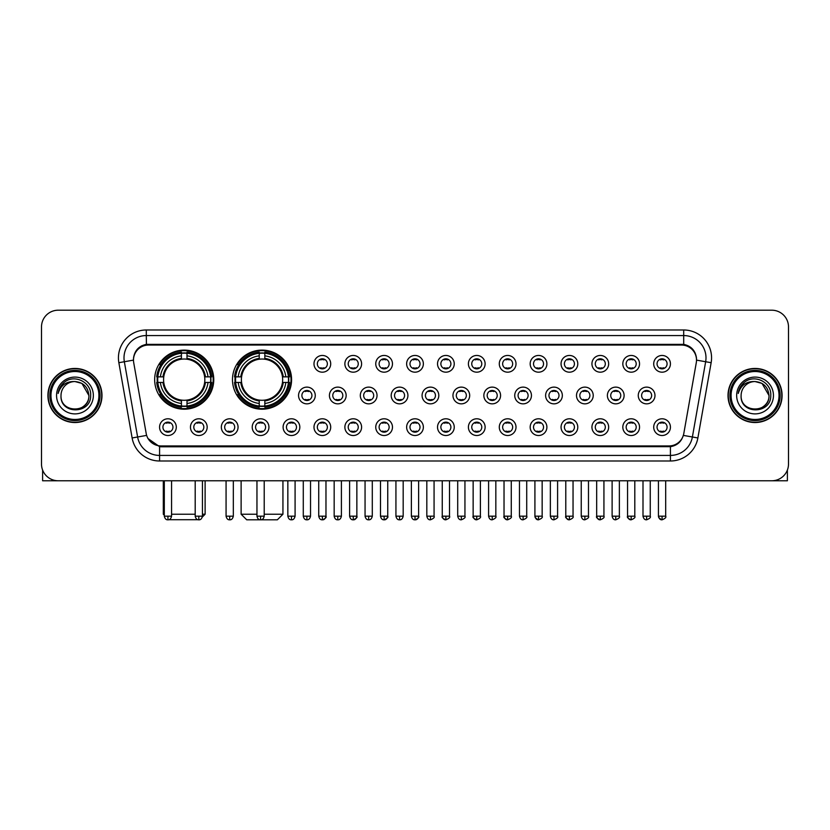 <?xml version="1.0" encoding="UTF-8"?>
<svg xmlns="http://www.w3.org/2000/svg" width="830" height="830" viewBox="0 0 830 830"><rect width="100%" height="100%" fill="white"/><g stroke="black" fill="none" stroke-linecap="round" stroke-linejoin="round"><path stroke-width="1.25" d="M232.483 379.652A29.548 29.548 0 0 0 262.031 409.2A29.548 29.548 0 0 0 291.579 379.652A29.548 29.548 0 0 0 262.031 350.115A29.548 29.548 0 0 0 232.483 379.652M154.66 379.652A29.548 29.548 0 0 0 184.208 409.2A29.548 29.548 0 0 0 213.756 379.652A29.548 29.548 0 0 0 184.208 350.115A29.548 29.548 0 0 0 154.66 379.652M207.178 427.149A8.362 8.362 0 0 1 198.816 435.511A8.362 8.362 0 0 1 190.454 427.149A8.362 8.362 0 0 1 198.816 418.787A8.362 8.362 0 0 1 207.178 427.149M193.795 427.149A5.022 5.022 0 0 0 198.816 432.171A5.022 5.022 0 0 0 203.838 427.149A5.022 5.022 0 0 0 198.816 422.138A5.022 5.022 0 0 0 193.795 427.149M238.065 427.149A8.362 8.362 0 0 1 229.703 435.511A8.362 8.362 0 0 1 221.34 427.149A8.362 8.362 0 0 1 229.703 418.787A8.362 8.362 0 0 1 238.065 427.149M224.681 427.149A5.022 5.022 0 0 0 229.703 432.171A5.022 5.022 0 0 0 234.714 427.149A5.022 5.022 0 0 0 229.703 422.138A5.022 5.022 0 0 0 224.681 427.149M268.941 427.149A8.362 8.362 0 0 1 260.579 435.511A8.362 8.362 0 0 1 252.216 427.149A8.362 8.362 0 0 1 260.579 418.787A8.362 8.362 0 0 1 268.941 427.149M255.567 427.149A5.022 5.022 0 0 0 260.579 432.171A5.022 5.022 0 0 0 265.6 427.149A5.022 5.022 0 0 0 260.579 422.138A5.022 5.022 0 0 0 255.567 427.149M299.827 427.149A8.362 8.362 0 0 1 291.465 435.511A8.362 8.362 0 0 1 283.103 427.149A8.362 8.362 0 0 1 291.465 418.787A8.362 8.362 0 0 1 299.827 427.149M286.454 427.149A5.022 5.022 0 0 0 291.465 432.171A5.022 5.022 0 0 0 296.486 427.149A5.022 5.022 0 0 0 291.465 422.138A5.022 5.022 0 0 0 286.454 427.149M330.714 427.149A8.362 8.362 0 0 1 322.351 435.511A8.362 8.362 0 0 1 313.989 427.149A8.362 8.362 0 0 1 322.351 418.787A8.362 8.362 0 0 1 330.714 427.149M317.33 427.149A5.022 5.022 0 0 0 322.351 432.171A5.022 5.022 0 0 0 327.362 427.149A5.022 5.022 0 0 0 322.351 422.138A5.022 5.022 0 0 0 317.33 427.149M361.6 427.149A8.362 8.362 0 0 1 353.238 435.511A8.362 8.362 0 0 1 344.875 427.149A8.362 8.362 0 0 1 353.238 418.787A8.362 8.362 0 0 1 361.6 427.149M348.216 427.149A5.022 5.022 0 0 0 353.238 432.171A5.022 5.022 0 0 0 358.249 427.149A5.022 5.022 0 0 0 353.238 422.138A5.022 5.022 0 0 0 348.216 427.149M392.476 427.149A8.362 8.362 0 0 1 384.114 435.511A8.362 8.362 0 0 1 375.751 427.149A8.362 8.362 0 0 1 384.114 418.787A8.362 8.362 0 0 1 392.476 427.149M379.103 427.149A5.022 5.022 0 0 0 384.114 432.171A5.022 5.022 0 0 0 389.135 427.149A5.022 5.022 0 0 0 384.114 422.138A5.022 5.022 0 0 0 379.103 427.149M423.362 427.149A8.362 8.362 0 0 1 415 435.511A8.362 8.362 0 0 1 406.638 427.149A8.362 8.362 0 0 1 415 418.787A8.362 8.362 0 0 1 423.362 427.149M409.979 427.149A5.022 5.022 0 0 0 415 432.171A5.022 5.022 0 0 0 420.022 427.149A5.022 5.022 0 0 0 415 422.138A5.022 5.022 0 0 0 409.979 427.149M454.249 427.149A8.362 8.362 0 0 1 445.886 435.511A8.362 8.362 0 0 1 437.524 427.149A8.362 8.362 0 0 1 445.886 418.787A8.362 8.362 0 0 1 454.249 427.149M440.865 427.149A5.022 5.022 0 0 0 445.886 432.171A5.022 5.022 0 0 0 450.898 427.149A5.022 5.022 0 0 0 445.886 422.138A5.022 5.022 0 0 0 440.865 427.149M485.125 427.149A8.362 8.362 0 0 1 476.762 435.511A8.362 8.362 0 0 1 468.4 427.149A8.362 8.362 0 0 1 476.762 418.787A8.362 8.362 0 0 1 485.125 427.149M471.751 427.149A5.022 5.022 0 0 0 476.762 432.171A5.022 5.022 0 0 0 481.784 427.149A5.022 5.022 0 0 0 476.762 422.138A5.022 5.022 0 0 0 471.751 427.149M516.011 427.149A8.362 8.362 0 0 1 507.649 435.511A8.362 8.362 0 0 1 499.287 427.149A8.362 8.362 0 0 1 507.649 418.787A8.362 8.362 0 0 1 516.011 427.149M502.638 427.149A5.022 5.022 0 0 0 507.649 432.171A5.022 5.022 0 0 0 512.67 427.149A5.022 5.022 0 0 0 507.649 422.138A5.022 5.022 0 0 0 502.638 427.149M546.897 427.149A8.362 8.362 0 0 1 538.535 435.511A8.362 8.362 0 0 1 530.173 427.149A8.362 8.362 0 0 1 538.535 418.787A8.362 8.362 0 0 1 546.897 427.149M533.514 427.149A5.022 5.022 0 0 0 538.535 432.171A5.022 5.022 0 0 0 543.546 427.149A5.022 5.022 0 0 0 538.535 422.138A5.022 5.022 0 0 0 533.514 427.149M577.784 427.149A8.362 8.362 0 0 1 569.422 435.511A8.362 8.362 0 0 1 561.059 427.149A8.362 8.362 0 0 1 569.422 418.787A8.362 8.362 0 0 1 577.784 427.149M564.4 427.149A5.022 5.022 0 0 0 569.422 432.171A5.022 5.022 0 0 0 574.433 427.149A5.022 5.022 0 0 0 569.422 422.138A5.022 5.022 0 0 0 564.4 427.149M608.66 427.149A8.362 8.362 0 0 1 600.298 435.511A8.362 8.362 0 0 1 591.935 427.149A8.362 8.362 0 0 1 600.298 418.787A8.362 8.362 0 0 1 608.66 427.149M595.286 427.149A5.022 5.022 0 0 0 600.298 432.171A5.022 5.022 0 0 0 605.319 427.149A5.022 5.022 0 0 0 600.298 422.138A5.022 5.022 0 0 0 595.286 427.149M639.546 427.149A8.362 8.362 0 0 1 631.184 435.511A8.362 8.362 0 0 1 622.822 427.149A8.362 8.362 0 0 1 631.184 418.787A8.362 8.362 0 0 1 639.546 427.149M626.162 427.149A5.022 5.022 0 0 0 631.184 432.171A5.022 5.022 0 0 0 636.205 427.149A5.022 5.022 0 0 0 631.184 422.138A5.022 5.022 0 0 0 626.162 427.149M670.433 427.149A8.362 8.362 0 0 1 662.07 435.511A8.362 8.362 0 0 1 653.708 427.149A8.362 8.362 0 0 1 662.07 418.787A8.362 8.362 0 0 1 670.433 427.149M657.049 427.149A5.022 5.022 0 0 0 662.07 432.171A5.022 5.022 0 0 0 667.081 427.149A5.022 5.022 0 0 0 662.07 422.138A5.022 5.022 0 0 0 657.049 427.149M176.292 427.149A8.362 8.362 0 0 1 167.93 435.511A8.362 8.362 0 0 1 159.568 427.149A8.362 8.362 0 0 1 167.93 418.787A8.362 8.362 0 0 1 176.292 427.149M162.919 427.149A5.022 5.022 0 0 0 167.93 432.171A5.022 5.022 0 0 0 172.951 427.149A5.022 5.022 0 0 0 167.93 422.138A5.022 5.022 0 0 0 162.919 427.149M315.265 395.485A8.362 8.362 0 0 1 306.903 403.847A8.362 8.362 0 0 1 298.551 395.485A8.362 8.362 0 0 1 306.903 387.122A8.362 8.362 0 0 1 315.265 395.485M301.892 395.485A5.022 5.022 0 0 0 306.903 400.506A5.022 5.022 0 0 0 311.924 395.485A5.022 5.022 0 0 0 306.903 390.474A5.022 5.022 0 0 0 301.892 395.485M346.151 395.485A8.362 8.362 0 0 1 337.789 403.847A8.362 8.362 0 0 1 329.427 395.485A8.362 8.362 0 0 1 337.789 387.122A8.362 8.362 0 0 1 346.151 395.485M332.778 395.485A5.022 5.022 0 0 0 337.789 400.506A5.022 5.022 0 0 0 342.811 395.485A5.022 5.022 0 0 0 337.789 390.474A5.022 5.022 0 0 0 332.778 395.485M377.038 395.485A8.362 8.362 0 0 1 368.676 403.847A8.362 8.362 0 0 1 360.313 395.485A8.362 8.362 0 0 1 368.676 387.122A8.362 8.362 0 0 1 377.038 395.485M363.654 395.485A5.022 5.022 0 0 0 368.676 400.506A5.022 5.022 0 0 0 373.697 395.485A5.022 5.022 0 0 0 368.676 390.474A5.022 5.022 0 0 0 363.654 395.485M407.924 395.485A8.362 8.362 0 0 1 399.562 403.847A8.362 8.362 0 0 1 391.2 395.485A8.362 8.362 0 0 1 399.562 387.122A8.362 8.362 0 0 1 407.924 395.485M394.541 395.485A5.022 5.022 0 0 0 399.562 400.506A5.022 5.022 0 0 0 404.573 395.485A5.022 5.022 0 0 0 399.562 390.474A5.022 5.022 0 0 0 394.541 395.485M438.8 395.485A8.362 8.362 0 0 1 430.438 403.847A8.362 8.362 0 0 1 422.076 395.485A8.362 8.362 0 0 1 430.438 387.122A8.362 8.362 0 0 1 438.8 395.485M425.427 395.485A5.022 5.022 0 0 0 430.438 400.506A5.022 5.022 0 0 0 435.46 395.485A5.022 5.022 0 0 0 430.438 390.474A5.022 5.022 0 0 0 425.427 395.485M469.687 395.485A8.362 8.362 0 0 1 461.324 403.847A8.362 8.362 0 0 1 452.962 395.485A8.362 8.362 0 0 1 461.324 387.122A8.362 8.362 0 0 1 469.687 395.485M456.303 395.485A5.022 5.022 0 0 0 461.324 400.506A5.022 5.022 0 0 0 466.346 395.485A5.022 5.022 0 0 0 461.324 390.474A5.022 5.022 0 0 0 456.303 395.485M500.573 395.485A8.362 8.362 0 0 1 492.211 403.847A8.362 8.362 0 0 1 483.849 395.485A8.362 8.362 0 0 1 492.211 387.122A8.362 8.362 0 0 1 500.573 395.485M487.189 395.485A5.022 5.022 0 0 0 492.211 400.506A5.022 5.022 0 0 0 497.222 395.485A5.022 5.022 0 0 0 492.211 390.474A5.022 5.022 0 0 0 487.189 395.485M531.449 395.485A8.362 8.362 0 0 1 523.097 403.847A8.362 8.362 0 0 1 514.735 395.485A8.362 8.362 0 0 1 523.097 387.122A8.362 8.362 0 0 1 531.449 395.485M518.076 395.485A5.022 5.022 0 0 0 523.097 400.506A5.022 5.022 0 0 0 528.108 395.485A5.022 5.022 0 0 0 523.097 390.474A5.022 5.022 0 0 0 518.076 395.485M562.335 395.485A8.362 8.362 0 0 1 553.973 403.847A8.362 8.362 0 0 1 545.611 395.485A8.362 8.362 0 0 1 553.973 387.122A8.362 8.362 0 0 1 562.335 395.485M548.962 395.485A5.022 5.022 0 0 0 553.973 400.506A5.022 5.022 0 0 0 558.995 395.485A5.022 5.022 0 0 0 553.973 390.474A5.022 5.022 0 0 0 548.962 395.485M593.222 395.485A8.362 8.362 0 0 1 584.86 403.847A8.362 8.362 0 0 1 576.497 395.485A8.362 8.362 0 0 1 584.86 387.122A8.362 8.362 0 0 1 593.222 395.485M579.838 395.485A5.022 5.022 0 0 0 584.86 400.506A5.022 5.022 0 0 0 589.881 395.485A5.022 5.022 0 0 0 584.86 390.474A5.022 5.022 0 0 0 579.838 395.485M624.108 395.485A8.362 8.362 0 0 1 615.746 403.847A8.362 8.362 0 0 1 607.384 395.485A8.362 8.362 0 0 1 615.746 387.122A8.362 8.362 0 0 1 624.108 395.485M610.724 395.485A5.022 5.022 0 0 0 615.746 400.506A5.022 5.022 0 0 0 620.757 395.485A5.022 5.022 0 0 0 615.746 390.474A5.022 5.022 0 0 0 610.724 395.485M654.984 395.485A8.362 8.362 0 0 1 646.622 403.847A8.362 8.362 0 0 1 638.26 395.485A8.362 8.362 0 0 1 646.622 387.122A8.362 8.362 0 0 1 654.984 395.485M641.611 395.485A5.022 5.022 0 0 0 646.622 400.506A5.022 5.022 0 0 0 651.643 395.485A5.022 5.022 0 0 0 646.622 390.474A5.022 5.022 0 0 0 641.611 395.485M330.714 363.82A8.362 8.362 0 0 1 322.351 372.182A8.362 8.362 0 0 1 313.989 363.82A8.362 8.362 0 0 1 322.351 355.458A8.362 8.362 0 0 1 330.714 363.82M317.33 363.82A5.022 5.022 0 0 0 322.351 368.842A5.022 5.022 0 0 0 327.362 363.82A5.022 5.022 0 0 0 322.351 358.809A5.022 5.022 0 0 0 317.33 363.82M361.6 363.82A8.362 8.362 0 0 1 353.238 372.182A8.362 8.362 0 0 1 344.875 363.82A8.362 8.362 0 0 1 353.238 355.458A8.362 8.362 0 0 1 361.6 363.82M348.216 363.82A5.022 5.022 0 0 0 353.238 368.842A5.022 5.022 0 0 0 358.249 363.82A5.022 5.022 0 0 0 353.238 358.809A5.022 5.022 0 0 0 348.216 363.82M392.476 363.82A8.362 8.362 0 0 1 384.114 372.182A8.362 8.362 0 0 1 375.751 363.82A8.362 8.362 0 0 1 384.114 355.458A8.362 8.362 0 0 1 392.476 363.82M379.103 363.82A5.022 5.022 0 0 0 384.114 368.842A5.022 5.022 0 0 0 389.135 363.82A5.022 5.022 0 0 0 384.114 358.809A5.022 5.022 0 0 0 379.103 363.82M423.362 363.82A8.362 8.362 0 0 1 415 372.182A8.362 8.362 0 0 1 406.638 363.82A8.362 8.362 0 0 1 415 355.458A8.362 8.362 0 0 1 423.362 363.82M409.979 363.82A5.022 5.022 0 0 0 415 368.842A5.022 5.022 0 0 0 420.022 363.82A5.022 5.022 0 0 0 415 358.809A5.022 5.022 0 0 0 409.979 363.82M454.249 363.82A8.362 8.362 0 0 1 445.886 372.182A8.362 8.362 0 0 1 437.524 363.82A8.362 8.362 0 0 1 445.886 355.458A8.362 8.362 0 0 1 454.249 363.82M440.865 363.82A5.022 5.022 0 0 0 445.886 368.842A5.022 5.022 0 0 0 450.898 363.82A5.022 5.022 0 0 0 445.886 358.809A5.022 5.022 0 0 0 440.865 363.82M485.125 363.82A8.362 8.362 0 0 1 476.762 372.182A8.362 8.362 0 0 1 468.4 363.82A8.362 8.362 0 0 1 476.762 355.458A8.362 8.362 0 0 1 485.125 363.82M471.751 363.82A5.022 5.022 0 0 0 476.762 368.842A5.022 5.022 0 0 0 481.784 363.82A5.022 5.022 0 0 0 476.762 358.809A5.022 5.022 0 0 0 471.751 363.82M516.011 363.82A8.362 8.362 0 0 1 507.649 372.182A8.362 8.362 0 0 1 499.287 363.82A8.362 8.362 0 0 1 507.649 355.458A8.362 8.362 0 0 1 516.011 363.82M502.638 363.82A5.022 5.022 0 0 0 507.649 368.842A5.022 5.022 0 0 0 512.67 363.82A5.022 5.022 0 0 0 507.649 358.809A5.022 5.022 0 0 0 502.638 363.82M546.897 363.82A8.362 8.362 0 0 1 538.535 372.182A8.362 8.362 0 0 1 530.173 363.82A8.362 8.362 0 0 1 538.535 355.458A8.362 8.362 0 0 1 546.897 363.82M533.514 363.82A5.022 5.022 0 0 0 538.535 368.842A5.022 5.022 0 0 0 543.546 363.82A5.022 5.022 0 0 0 538.535 358.809A5.022 5.022 0 0 0 533.514 363.82M577.784 363.82A8.362 8.362 0 0 1 569.422 372.182A8.362 8.362 0 0 1 561.059 363.82A8.362 8.362 0 0 1 569.422 355.458A8.362 8.362 0 0 1 577.784 363.82M564.4 363.82A5.022 5.022 0 0 0 569.422 368.842A5.022 5.022 0 0 0 574.433 363.82A5.022 5.022 0 0 0 569.422 358.809A5.022 5.022 0 0 0 564.4 363.82M608.66 363.82A8.362 8.362 0 0 1 600.298 372.182A8.362 8.362 0 0 1 591.935 363.82A8.362 8.362 0 0 1 600.298 355.458A8.362 8.362 0 0 1 608.66 363.82M595.286 363.82A5.022 5.022 0 0 0 600.298 368.842A5.022 5.022 0 0 0 605.319 363.82A5.022 5.022 0 0 0 600.298 358.809A5.022 5.022 0 0 0 595.286 363.82M639.546 363.82A8.362 8.362 0 0 1 631.184 372.182A8.362 8.362 0 0 1 622.822 363.82A8.362 8.362 0 0 1 631.184 355.458A8.362 8.362 0 0 1 639.546 363.82M626.162 363.82A5.022 5.022 0 0 0 631.184 368.842A5.022 5.022 0 0 0 636.205 363.82A5.022 5.022 0 0 0 631.184 358.809A5.022 5.022 0 0 0 626.162 363.82M670.433 363.82A8.362 8.362 0 0 1 662.07 372.182A8.362 8.362 0 0 1 653.708 363.82A8.362 8.362 0 0 1 662.07 355.458A8.362 8.362 0 0 1 670.433 363.82M657.049 363.82A5.022 5.022 0 0 0 662.07 368.842A5.022 5.022 0 0 0 667.081 363.82A5.022 5.022 0 0 0 662.07 358.809A5.022 5.022 0 0 0 657.049 363.82M133.713 362.7A15.054 15.054 0 0 1 148.529 345.041L681.472 345.041A15.054 15.054 0 0 1 696.287 362.7L683.806 433.499A15.054 15.054 0 0 1 668.98 445.938L161.02 445.938A15.054 15.054 0 0 1 146.194 433.499L133.713 362.7M157.316 382.443A27.037 27.037 0 0 1 157.316 376.872M235.139 382.443A27.037 27.037 0 0 1 235.139 376.872M47.912 395.485A27.037 27.037 0 0 0 74.949 422.522A27.037 27.037 0 0 0 101.986 395.485A27.037 27.037 0 0 0 74.949 368.447A27.037 27.037 0 0 0 47.912 395.485M728.014 395.485A27.037 27.037 0 0 0 755.051 422.522A27.037 27.037 0 0 0 782.088 395.485A27.037 27.037 0 0 0 755.051 368.447A27.037 27.037 0 0 0 728.014 395.485M133.547 357.865L133.506 360.116L133.547 357.865C134.709 350.447 138.963 345.954 146.298 344.367L683.702 344.367C691.027 345.944 695.281 350.436 696.453 357.865L696.495 360.116M146.298 329.987L683.702 329.987A27.878 27.878 0 0 1 711.144 362.7L697.874 437.96A27.878 27.878 0 0 1 670.422 460.992L159.578 460.992A27.878 27.878 0 0 1 132.126 437.96L118.856 362.7A27.878 27.878 0 0 1 146.298 329.987L146.298 335.559L683.702 335.559A22.296 22.296 0 0 1 705.656 361.735L692.386 436.985A22.296 22.296 0 0 1 670.422 455.421L159.578 455.421A22.296 22.296 0 0 1 137.614 436.985L124.344 361.735A22.296 22.296 0 0 1 146.298 335.559L146.422 344.346M137.562 348.942L141.567 345.913M141.702 345.84L145.592 344.492M670.422 460.992L670.422 446.675C677.052 445.575 681.337 441.809 683.287 435.387C681.347 441.809 677.062 445.565 670.422 446.675L161.31 446.779L159.578 446.675L147.833 438.416M695.011 352.698L696.453 357.865M788.5 326.916A16.725 16.725 0 0 0 771.776 310.202L58.224 310.202A16.725 16.725 0 0 0 41.5 326.916L41.5 464.053A16.725 16.725 0 0 0 58.224 480.778L771.776 480.778A16.725 16.725 0 0 0 788.5 464.053L788.5 326.916L788.5 464.053M683.349 435.397L692.386 436.985L705.656 361.735L711.144 362.7M41.5 326.916L41.5 464.053M771.776 310.202L58.224 310.202M58.224 480.778L771.776 480.778M42.61 470.06L42.61 480.778L107.278 480.778M98.915 395.485A23.966 23.966 0 0 0 74.949 371.518A23.966 23.966 0 0 0 50.972 395.485A23.966 23.966 0 0 0 74.949 419.461A23.966 23.966 0 0 0 98.915 395.485M100.036 395.485A25.087 25.087 0 0 0 74.949 370.398A25.087 25.087 0 0 0 49.862 395.485A25.087 25.087 0 0 0 74.949 420.571A25.087 25.087 0 0 0 100.036 395.485M101.706 395.485A26.757 26.757 0 0 0 74.949 368.728A26.757 26.757 0 0 0 48.192 395.485A26.757 26.757 0 0 0 74.949 422.252A26.757 26.757 0 0 0 101.706 395.485M88.883 395.485C88.053 387.019 83.415 382.381 74.949 381.551L81.921 383.419L88.883 395.485L81.921 383.419L74.949 381.551L81.921 383.419L88.883 395.485L81.921 383.419L74.949 381.551L81.921 383.419L88.883 395.485C89.733 413.465 60.154 413.465 61.015 395.485C59.77 414.834 91.3 414.398 90.646 395.485C91.684 382.215 74.285 373.78 64.263 382.329C60.766 385.245 58.723 388.959 58.121 393.462C60.746 385.162 66.359 381.188 74.949 381.551L81.921 383.419L88.883 395.485C89.733 413.465 60.154 413.465 61.015 395.485C60.154 413.465 89.733 413.465 88.883 395.485C89.733 413.465 60.154 413.465 61.015 395.485C60.154 413.465 89.733 413.465 88.883 395.485C89.733 413.465 60.154 413.465 61.015 395.485C60.154 413.465 89.733 413.465 88.883 395.485C89.733 413.465 60.154 413.465 61.015 395.485C60.154 413.465 89.733 413.465 88.883 395.485C89.733 413.465 60.154 413.465 61.015 395.485C60.154 413.465 89.733 413.465 88.883 395.485C89.733 413.465 60.154 413.465 61.015 395.485C60.154 413.465 89.733 413.465 88.883 395.485C89.733 413.465 60.154 413.465 61.015 395.485A13.934 13.934 0 0 1 74.949 381.551L81.921 383.419L88.883 395.485C89.443 406.306 75.53 413.496 67.043 406.97M56.554 395.485A18.395 18.395 0 0 0 74.949 413.89A18.395 18.395 0 0 0 93.344 395.485A18.395 18.395 0 0 0 74.949 377.09A18.395 18.395 0 0 0 56.554 395.485M64.252 382.329L60.144 387.216M59.895 387.693L60.258 387.019L59.895 387.693M199.636 519.705L168.781 519.705M171.561 514.226L195.195 514.226M202.437 514.226L205.114 514.226L202.344 516.997M186.999 406.046L186.999 407.167A27.649 27.649 0 0 0 211.723 382.443L210.602 382.443A26.539 26.539 0 0 1 186.999 406.046L186.999 403.463A23.966 23.966 0 0 0 208.019 382.443L204.647 382.443A20.626 20.626 0 0 0 186.999 359.224L186.999 353.269A26.539 26.539 0 0 1 210.602 376.872L211.723 376.872A27.649 27.649 0 0 0 186.999 352.148L186.999 353.269M157.825 382.443L156.704 382.443A27.649 27.649 0 0 0 181.428 407.167L181.428 406.046A26.539 26.539 0 0 1 157.825 382.443L160.398 382.443A23.966 23.966 0 0 0 181.428 403.463L181.428 400.091A20.626 20.626 0 0 0 204.647 382.443L205.466 382.443A21.445 21.445 0 0 1 186.999 400.921L186.999 403.463M181.428 353.269L181.428 352.148A27.649 27.649 0 0 0 156.704 376.872L157.825 376.872A26.539 26.539 0 0 1 181.428 353.269L181.428 355.852A23.966 23.966 0 0 0 160.398 376.872L163.769 376.872A20.626 20.626 0 0 0 181.428 400.091L181.428 400.921A21.445 21.445 0 0 1 162.95 382.443L160.398 382.443M157.876 382.443A26.477 26.477 0 0 1 157.876 376.872M186.999 353.321A26.477 26.477 0 0 0 181.428 353.321M210.54 376.872A26.477 26.477 0 0 1 210.54 382.443M210.602 376.872L208.019 376.872A23.966 23.966 0 0 0 186.999 355.852M208.019 382.443L210.602 382.443M181.428 403.463L181.428 406.046M204.647 376.872L208.019 376.872M204.647 382.443A20.626 20.626 0 0 1 186.999 400.091L186.999 400.921M181.428 400.091A20.626 20.626 0 0 1 163.769 382.443L162.95 382.443M186.999 405.984A26.477 26.477 0 0 1 181.428 405.984M160.398 376.872L157.825 376.872M181.428 359.183L181.428 355.852M186.999 359.224A20.626 20.626 0 0 0 163.769 376.872L162.95 376.872A21.445 21.445 0 0 1 181.428 358.394M186.999 359.183L186.999 358.394A21.445 21.445 0 0 1 205.466 376.872M163.303 480.778L163.303 514.226L164.309 514.226M161.02 364.609L159.433 364.609A28.988 28.988 0 0 1 213.196 379.652A28.988 28.988 0 0 1 159.433 394.707L161.02 394.707M264.21 514.226L282.937 514.226L277.365 519.798L246.707 519.798L241.125 514.226L256.958 514.226M264.822 406.046L264.822 407.167A27.649 27.649 0 0 0 289.546 382.443L288.425 382.443A26.539 26.539 0 0 1 264.822 406.046L264.822 403.463A23.966 23.966 0 0 0 285.842 382.443L282.47 382.443A20.626 20.626 0 0 0 264.822 359.224L264.822 353.269A26.539 26.539 0 0 1 288.425 376.872L289.546 376.872A27.649 27.649 0 0 0 264.822 352.148L264.822 353.269M235.647 382.443L234.527 382.443A27.649 27.649 0 0 0 259.24 407.167L259.24 406.046A26.539 26.539 0 0 1 235.647 382.443L238.22 382.443A23.966 23.966 0 0 0 259.24 403.463L259.24 400.091A20.626 20.626 0 0 0 282.47 382.443L283.289 382.443A21.445 21.445 0 0 1 264.822 400.921L264.822 403.463M259.24 353.269L259.24 352.148A27.649 27.649 0 0 0 234.527 376.872L235.647 376.872A26.539 26.539 0 0 1 259.24 353.269L259.24 355.852A23.966 23.966 0 0 0 238.22 376.872L241.592 376.872A20.626 20.626 0 0 0 259.24 400.091L259.24 400.921A21.445 21.445 0 0 1 240.773 382.443L238.22 382.443M235.699 382.443A26.477 26.477 0 0 1 235.699 376.872M264.822 353.321A26.477 26.477 0 0 0 259.24 353.321M288.363 376.872A26.477 26.477 0 0 1 288.363 382.443M288.425 376.872L285.842 376.872A23.966 23.966 0 0 0 264.822 355.852M285.842 382.443L288.425 382.443M259.24 403.463L259.24 406.046M282.47 376.872L285.842 376.872M282.47 382.443A20.626 20.626 0 0 1 264.822 400.091L264.822 400.921M259.24 400.091A20.626 20.626 0 0 1 241.592 382.443L240.773 382.443M264.822 405.984A26.477 26.477 0 0 1 259.24 405.984M238.22 376.872L235.647 376.872M259.24 359.183L259.24 355.852M264.822 359.224A20.626 20.626 0 0 0 241.592 376.872L240.773 376.872A21.445 21.445 0 0 1 259.24 358.394M264.822 359.183L264.822 358.394A21.445 21.445 0 0 1 283.289 376.872M238.843 364.609L237.256 364.609A28.988 28.988 0 0 1 291.019 379.652A28.988 28.988 0 0 1 237.256 394.707L238.843 394.707M320.681 368.551L320.681 367.763A4.275 4.275 0 0 0 324.022 367.763L324.022 368.551M324.022 359.1L324.022 359.888A4.275 4.275 0 0 0 320.681 359.888L320.681 359.1M351.557 368.551L351.557 367.763A4.275 4.275 0 0 0 354.908 367.763L354.908 368.551M354.908 359.1L354.908 359.888A4.275 4.275 0 0 0 351.557 359.888L351.557 359.1M382.443 368.551L382.443 367.763A4.275 4.275 0 0 0 385.784 367.763L385.784 368.551M385.784 359.1L385.784 359.888A4.275 4.275 0 0 0 382.443 359.888L382.443 359.1M413.33 368.551L413.33 367.763A4.275 4.275 0 0 0 416.67 367.763L416.67 368.551M416.67 359.1L416.67 359.888A4.275 4.275 0 0 0 413.33 359.888L413.33 359.1M444.216 368.551L444.216 367.763A4.275 4.275 0 0 0 447.557 367.763L447.557 368.551M447.557 359.1L447.557 359.888A4.275 4.275 0 0 0 444.216 359.888L444.216 359.1M475.092 368.551L475.092 367.763A4.275 4.275 0 0 0 478.443 367.763L478.443 368.551M478.443 359.1L478.443 359.888A4.275 4.275 0 0 0 475.092 359.888L475.092 359.1M505.978 368.551L505.978 367.763A4.275 4.275 0 0 0 509.319 367.763L509.319 368.551M509.319 359.1L509.319 359.888A4.275 4.275 0 0 0 505.978 359.888L505.978 359.1M536.865 368.551L536.865 367.763A4.275 4.275 0 0 0 540.206 367.763L540.206 368.551M540.206 359.1L540.206 359.888A4.275 4.275 0 0 0 536.865 359.888L536.865 359.1M567.741 368.551L567.741 367.763A4.275 4.275 0 0 0 571.092 367.763L571.092 368.551M571.092 359.1L571.092 359.888A4.275 4.275 0 0 0 567.741 359.888L567.741 359.1M598.627 368.551L598.627 367.763A4.275 4.275 0 0 0 601.968 367.763L601.968 368.551M601.968 359.1L601.968 359.888A4.275 4.275 0 0 0 598.627 359.888L598.627 359.1M629.514 368.551L629.514 367.763A4.275 4.275 0 0 0 632.854 367.763L632.854 368.551M632.854 359.1L632.854 359.888A4.275 4.275 0 0 0 629.514 359.888L629.514 359.1M660.4 368.551L660.4 367.763A4.275 4.275 0 0 0 663.741 367.763L663.741 368.551M663.741 359.1L663.741 359.888A4.275 4.275 0 0 0 660.4 359.888L660.4 359.1M305.233 400.216L305.233 399.427A4.275 4.275 0 0 0 308.584 399.427L308.584 400.216M308.584 390.754L308.584 391.553A4.275 4.275 0 0 0 305.233 391.553L305.233 390.754M336.119 400.216L336.119 399.427A4.275 4.275 0 0 0 339.46 399.427L339.46 400.216M339.46 390.754L339.46 391.553A4.275 4.275 0 0 0 336.119 391.553L336.119 390.754M367.005 400.216L367.005 399.427A4.275 4.275 0 0 0 370.346 399.427L370.346 400.216M370.346 390.754L370.346 391.553A4.275 4.275 0 0 0 367.005 391.553L367.005 390.754M397.881 400.216L397.881 399.427A4.275 4.275 0 0 0 401.232 399.427L401.232 400.216M401.232 390.754L401.232 391.553A4.275 4.275 0 0 0 397.881 391.553L397.881 390.754M428.768 400.216L428.768 399.427A4.275 4.275 0 0 0 432.119 399.427L432.119 400.216M432.119 390.754L432.119 391.553A4.275 4.275 0 0 0 428.768 391.553L428.768 390.754M459.654 400.216L459.654 399.427A4.275 4.275 0 0 0 462.995 399.427L462.995 400.216M462.995 390.754L462.995 391.553A4.275 4.275 0 0 0 459.654 391.553L459.654 390.754M490.54 400.216L490.54 399.427A4.275 4.275 0 0 0 493.881 399.427L493.881 400.216M493.881 390.754L493.881 391.553A4.275 4.275 0 0 0 490.54 391.553L490.54 390.754M521.416 400.216L521.416 399.427A4.275 4.275 0 0 0 524.768 399.427L524.768 400.216M524.768 390.754L524.768 391.553A4.275 4.275 0 0 0 521.416 391.553L521.416 390.754M552.303 400.216L552.303 399.427A4.275 4.275 0 0 0 555.644 399.427L555.644 400.216M555.644 390.754L555.644 391.553A4.275 4.275 0 0 0 552.303 391.553L552.303 390.754M583.189 400.216L583.189 399.427A4.275 4.275 0 0 0 586.53 399.427L586.53 400.216M586.53 390.754L586.53 391.553A4.275 4.275 0 0 0 583.189 391.553L583.189 390.754M614.065 400.216L614.065 399.427A4.275 4.275 0 0 0 617.416 399.427L617.416 400.216M617.416 390.754L617.416 391.553A4.275 4.275 0 0 0 614.065 391.553L614.065 390.754M644.952 400.216L644.952 399.427A4.275 4.275 0 0 0 648.303 399.427L648.303 400.216M648.303 390.754L648.303 391.553A4.275 4.275 0 0 0 644.952 391.553L644.952 390.754M166.259 431.88L166.259 431.092A4.275 4.275 0 0 0 169.6 431.092L169.6 431.88M169.6 422.418L169.6 423.217A4.275 4.275 0 0 0 166.259 423.217L166.259 422.418M787.39 470.06L787.39 480.778L722.723 480.778M779.028 395.485A23.966 23.966 0 0 0 755.051 371.518A23.966 23.966 0 0 0 731.085 395.485A23.966 23.966 0 0 0 755.051 419.461A23.966 23.966 0 0 0 779.028 395.485M780.138 395.485A25.087 25.087 0 0 0 755.051 370.398A25.087 25.087 0 0 0 729.964 395.485A25.087 25.087 0 0 0 755.051 420.571A25.087 25.087 0 0 0 780.138 395.485M781.808 395.485A26.757 26.757 0 0 0 755.051 368.728A26.757 26.757 0 0 0 728.294 395.485A26.757 26.757 0 0 0 755.051 422.252A26.757 26.757 0 0 0 781.808 395.485M741.117 395.485A13.934 13.934 0 0 1 755.051 381.551L762.023 383.419L768.985 395.485L762.023 383.419L755.051 381.551L762.023 383.419L768.985 395.485L762.023 383.419L755.051 381.551L762.023 383.419L768.985 395.485L762.023 383.419L755.051 381.551L762.023 383.419L768.985 395.485C769.846 413.465 740.267 413.465 741.117 395.485C739.872 414.834 771.402 414.398 770.748 395.485C771.786 382.215 754.387 373.78 744.365 382.329C740.868 385.245 738.825 388.959 738.223 393.462C740.848 385.162 746.461 381.188 755.051 381.551L762.023 383.419L768.985 395.485C769.846 413.465 740.267 413.465 741.117 395.485C740.267 413.465 769.846 413.465 768.985 395.485C769.846 413.465 740.267 413.465 741.117 395.485C740.267 413.465 769.846 413.465 768.985 395.485C769.846 413.465 740.267 413.465 741.117 395.485C740.267 413.465 769.846 413.465 768.985 395.485C769.846 413.465 740.267 413.465 741.117 395.485C740.267 413.465 769.846 413.465 768.985 395.485C769.846 413.465 740.267 413.465 741.117 395.485C740.267 413.465 769.846 413.465 768.985 395.485C769.545 406.306 755.632 413.496 747.145 406.97M755.051 381.551C763.517 382.381 768.165 387.019 768.985 395.485M736.656 395.485A18.395 18.395 0 0 0 755.051 413.89A18.395 18.395 0 0 0 773.446 395.485A18.395 18.395 0 0 0 755.051 377.09A18.395 18.395 0 0 0 736.656 395.485M744.365 382.329L740.256 387.216M739.997 387.693L740.37 387.019M197.146 431.88L197.146 431.092A4.275 4.275 0 0 0 200.487 431.092L200.487 431.88M200.487 422.418L200.487 423.217A4.275 4.275 0 0 0 197.146 423.217L197.146 422.418M228.032 431.88L228.032 431.092A4.275 4.275 0 0 0 231.373 431.092L231.373 431.88M231.373 422.418L231.373 423.217A4.275 4.275 0 0 0 228.032 423.217L228.032 422.418M258.908 431.88L258.908 431.092A4.275 4.275 0 0 0 262.259 431.092L262.259 431.88M262.259 422.418L262.259 423.217A4.275 4.275 0 0 0 258.908 423.217L258.908 422.418M289.795 431.88L289.795 431.092A4.275 4.275 0 0 0 293.135 431.092L293.135 431.88M293.135 422.418L293.135 423.217A4.275 4.275 0 0 0 289.795 423.217L289.795 422.418M320.681 431.88L320.681 431.092A4.275 4.275 0 0 0 324.022 431.092L324.022 431.88M324.022 422.418L324.022 423.217A4.275 4.275 0 0 0 320.681 423.217L320.681 422.418M351.557 431.88L351.557 431.092A4.275 4.275 0 0 0 354.908 431.092L354.908 431.88M354.908 422.418L354.908 423.217A4.275 4.275 0 0 0 351.557 423.217L351.557 422.418M382.443 431.88L382.443 431.092A4.275 4.275 0 0 0 385.784 431.092L385.784 431.88M385.784 422.418L385.784 423.217A4.275 4.275 0 0 0 382.443 423.217L382.443 422.418M413.33 431.88L413.33 431.092A4.275 4.275 0 0 0 416.67 431.092L416.67 431.88M416.67 422.418L416.67 423.217A4.275 4.275 0 0 0 413.33 423.217L413.33 422.418M444.216 431.88L444.216 431.092A4.275 4.275 0 0 0 447.557 431.092L447.557 431.88M447.557 422.418L447.557 423.217A4.275 4.275 0 0 0 444.216 423.217L444.216 422.418M475.092 431.88L475.092 431.092A4.275 4.275 0 0 0 478.443 431.092L478.443 431.88M478.443 422.418L478.443 423.217A4.275 4.275 0 0 0 475.092 423.217L475.092 422.418M505.978 431.88L505.978 431.092A4.275 4.275 0 0 0 509.319 431.092L509.319 431.88M509.319 422.418L509.319 423.217A4.275 4.275 0 0 0 505.978 423.217L505.978 422.418M536.865 431.88L536.865 431.092A4.275 4.275 0 0 0 540.206 431.092L540.206 431.88M540.206 422.418L540.206 423.217A4.275 4.275 0 0 0 536.865 423.217L536.865 422.418M567.741 431.88L567.741 431.092A4.275 4.275 0 0 0 571.092 431.092L571.092 431.88M571.092 422.418L571.092 423.217A4.275 4.275 0 0 0 567.741 423.217L567.741 422.418M598.627 431.88L598.627 431.092A4.275 4.275 0 0 0 601.968 431.092L601.968 431.88M601.968 422.418L601.968 423.217A4.275 4.275 0 0 0 598.627 423.217L598.627 422.418M629.514 431.88L629.514 431.092A4.275 4.275 0 0 0 632.854 431.092L632.854 431.88M632.854 422.418L632.854 423.217A4.275 4.275 0 0 0 629.514 423.217L629.514 422.418M660.4 431.88L660.4 431.092A4.275 4.275 0 0 0 663.741 431.092L663.741 431.88M663.741 422.418L663.741 423.217A4.275 4.275 0 0 0 660.4 423.217L660.4 422.418M683.702 329.987L683.702 344.367M118.856 362.7L124.344 361.735A22.296 22.296 0 0 1 124.002 357.865M124.344 361.735L133.485 360.116M159.578 460.992L159.578 446.675M132.126 437.96L146.651 435.397M696.515 360.116L705.656 361.735M692.386 436.985L697.874 437.96M181.428 406.244A26.726 26.726 0 0 0 186.999 406.244M210.789 382.443A26.726 26.726 0 0 0 210.789 376.872M186.999 353.072A26.726 26.726 0 0 0 181.428 353.072M259.24 406.244A26.726 26.726 0 0 0 264.822 406.244M288.612 382.443A26.726 26.726 0 0 0 288.612 376.872M264.822 353.072A26.726 26.726 0 0 0 259.24 353.072M306.903 516.177L303.282 516.177C303.915 518.76 305.129 519.974 306.903 519.798L306.903 516.177L310.534 516.177L310.534 480.778M337.789 516.177L334.168 516.177C334.801 518.76 336.005 519.974 337.789 519.798L337.789 516.177L341.41 516.177L341.41 480.778M368.676 516.177L365.055 516.177C365.688 518.76 366.891 519.974 368.676 519.798L368.676 516.177L372.296 516.177L372.296 480.778M399.562 516.177L395.931 516.177C396.564 518.76 397.778 519.974 399.562 519.798L399.562 516.177L403.183 516.177L403.183 480.778M430.438 516.177L426.817 516.177C427.45 518.76 428.654 519.974 430.438 519.798L430.438 516.177L434.069 516.177L434.069 480.778M461.324 516.177L457.704 516.177C458.336 518.76 459.54 519.974 461.324 519.798L461.324 516.177L464.945 516.177L464.945 480.778M492.211 516.177L488.59 516.177C489.212 518.76 490.426 519.974 492.211 519.798L492.211 516.177L495.832 516.177L495.832 480.778M523.097 516.177L519.466 516.177C520.099 518.76 521.313 519.974 523.097 519.798L523.097 516.177L526.718 516.177L526.718 480.778M553.973 516.177L550.352 516.177C550.985 518.76 552.189 519.974 553.973 519.798L553.973 516.177L557.594 516.177L557.594 480.778M584.86 516.177L581.239 516.177C581.872 518.76 583.075 519.974 584.86 519.798L584.86 516.177L588.48 516.177L588.48 480.778M615.746 516.177L612.115 516.177C612.748 518.76 613.961 519.974 615.746 519.798L615.746 516.177L619.367 516.177L619.367 480.778M646.622 516.177L643.001 516.177C643.634 518.76 644.837 519.974 646.622 519.798L646.622 516.177L650.253 516.177L650.253 480.778M167.93 516.177L164.309 516.177C164.942 518.76 166.145 519.974 167.93 519.798L167.93 516.177L171.561 516.177L171.561 480.778M198.816 516.177L195.195 516.177C195.828 518.76 197.032 519.974 198.816 519.798L198.816 516.177L202.437 516.177L202.437 480.778M229.703 516.177L226.071 516.177C226.704 518.76 227.918 519.974 229.703 519.798L229.703 516.177L233.323 516.177L233.323 480.778M260.579 516.177L256.958 516.177C257.591 518.76 258.804 519.974 260.579 519.798L260.579 516.177L264.21 516.177L264.21 480.778M291.465 516.177L287.844 516.177C288.477 518.76 289.68 519.974 291.465 519.798L291.465 516.177L295.086 516.177L295.086 480.778M322.351 516.177L318.73 516.177C319.363 518.76 320.567 519.974 322.351 519.798L322.351 516.177L325.972 516.177C326.709 517.339 325.505 518.543 322.351 519.798C324.136 519.974 325.339 518.76 325.972 516.177L325.972 480.778M353.238 516.177L349.606 516.177C350.239 518.76 351.453 519.974 353.238 519.798L353.238 516.177L356.858 516.177C357.595 517.339 356.381 518.543 353.238 519.798C355.012 519.974 356.226 518.76 356.858 516.177L356.858 480.778M384.114 516.177L380.493 516.177C381.126 518.76 382.329 519.974 384.114 519.798L384.114 516.177L387.745 516.177C388.471 517.339 387.268 518.543 384.114 519.798C385.898 519.974 387.112 518.76 387.745 516.177L387.745 480.778M415 516.177L411.379 516.177L411.379 480.778L411.379 516.177C412.012 518.76 413.216 519.974 415 519.798L415 516.177L418.621 516.177C419.358 517.339 418.154 518.543 415 519.798C416.785 519.974 417.988 518.76 418.621 516.177L418.621 480.778M445.886 516.177L442.255 516.177C441.529 517.339 442.732 518.543 445.886 519.798L445.886 516.177L449.507 516.177L449.507 480.778M476.762 516.177L473.142 516.177C472.405 517.339 473.619 518.543 476.762 519.798L476.762 516.177L480.394 516.177L480.394 480.778M507.649 516.177L504.028 516.177C503.291 517.339 504.495 518.543 507.649 519.798L507.649 516.177L511.27 516.177L511.27 480.778M534.914 480.778L534.914 516.177C535.547 518.76 536.751 519.974 538.535 519.798L538.535 516.177L534.914 516.177L534.945 516.717M538.535 519.798C541.689 518.543 542.893 517.339 542.156 516.177L542.156 480.778L542.156 516.177L538.535 516.177M569.422 516.177L565.79 516.177C565.054 517.339 566.268 518.543 569.422 519.798L569.422 516.177L573.042 516.177L573.042 480.778M600.298 516.177L596.677 516.177C595.94 517.339 597.154 518.543 600.298 519.798L600.298 516.177L603.929 516.177L603.929 480.778M631.184 516.177L627.563 516.177C626.826 517.339 628.03 518.543 631.184 519.798L631.184 516.177L634.805 516.177L634.805 480.778M658.439 480.778L658.439 516.177C659.072 518.76 660.286 519.974 662.07 519.798L662.07 516.177L658.439 516.177L658.481 516.717M665.691 480.778L665.691 516.177L662.07 516.177M205.114 480.778L205.114 514.226M164.309 515.233L163.303 514.226M282.937 480.778L282.937 514.226M241.125 480.778L241.125 514.226M442.255 516.177L442.255 480.778L442.255 516.177C442.888 518.76 444.102 519.974 445.886 519.798C449.03 518.543 450.244 517.339 449.507 516.177M473.142 516.177L473.142 480.778L473.142 516.177C473.774 518.76 474.988 519.974 476.762 519.798C479.916 518.543 481.13 517.339 480.394 516.177M535.163 517.505L537.996 519.767M627.563 516.177L627.563 480.778L627.563 516.177C628.196 518.76 629.399 519.974 631.184 519.798C634.338 518.543 635.541 517.339 634.805 516.177M658.698 517.505L661.531 519.767M303.282 516.177L303.282 480.778M310.534 516.177C309.901 518.76 308.687 519.974 306.903 519.798M334.168 516.177L334.168 480.778M341.41 516.177C340.788 518.76 339.574 519.974 337.789 519.798M365.055 516.177L365.055 480.778M372.296 516.177C371.664 518.76 370.46 519.974 368.676 519.798M395.931 516.177L395.931 480.778M403.183 516.177C402.55 518.76 401.346 519.974 399.562 519.798M426.817 516.177L426.817 480.778M434.069 516.177C434.796 517.339 433.592 518.543 430.438 519.798M457.704 516.177L457.704 480.778M464.945 516.177C465.682 517.339 464.478 518.543 461.324 519.798M488.59 516.177L488.59 480.778M495.832 516.177C496.568 517.339 495.354 518.543 492.211 519.798M519.466 516.177L519.466 480.778M526.718 516.177C527.455 517.339 526.241 518.543 523.097 519.798M550.352 516.177L550.352 480.778M557.594 516.177C558.331 517.339 557.127 518.543 553.973 519.798M581.239 516.177L581.239 480.778M588.48 516.177C589.217 517.339 588.014 518.543 584.86 519.798M612.115 516.177L612.115 480.778M619.367 516.177C620.103 517.339 618.889 518.543 615.746 519.798M643.001 516.177L643.001 480.778M650.253 516.177C650.979 517.339 649.776 518.543 646.622 519.798M164.309 516.177L164.309 480.778M171.561 516.177C170.928 518.76 169.714 519.974 167.93 519.798M195.195 516.177L195.195 480.778M202.437 516.177C201.804 518.76 200.601 519.974 198.816 519.798M226.071 516.177L226.071 480.778M233.323 516.177C232.691 518.76 231.487 519.974 229.703 519.798M256.958 516.177L256.958 480.778M264.21 516.177C263.577 518.76 262.363 519.974 260.579 519.798M287.844 516.177L287.844 480.778M295.086 516.177C294.453 518.76 293.249 519.974 291.465 519.798M318.73 516.177L318.73 480.778M349.606 516.177L349.606 480.778M380.493 516.177L380.493 480.778M504.028 480.778L504.028 516.177C504.661 518.76 505.864 519.974 507.649 519.798C510.803 518.543 512.006 517.339 511.27 516.177M565.79 480.778L565.79 516.177C566.423 518.76 567.637 519.974 569.422 519.798C572.565 518.543 573.779 517.339 573.042 516.177M596.677 480.778L596.677 516.177C597.31 518.76 598.513 519.974 600.298 519.798C603.452 518.543 604.655 517.339 603.929 516.177M665.691 516.177C666.428 517.339 665.214 518.543 662.07 519.798"/></g></svg>
